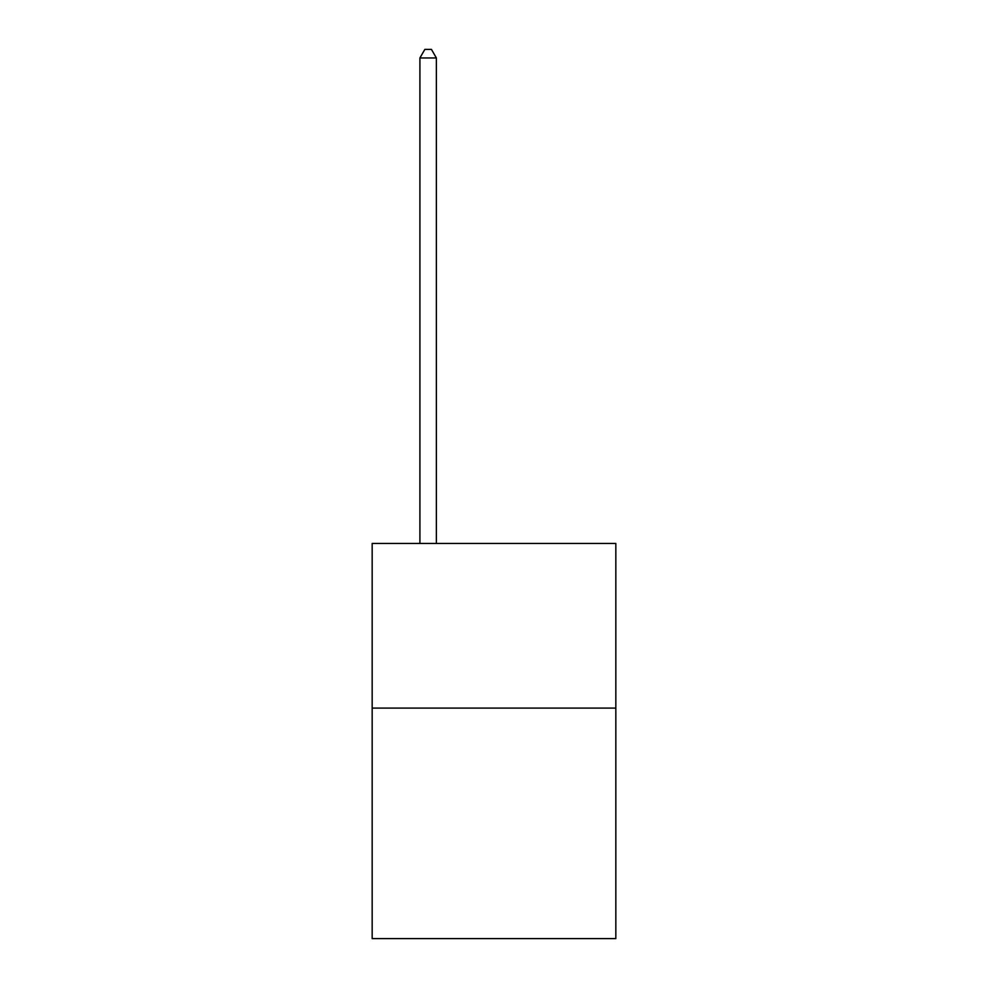 <?xml version="1.0" encoding="UTF-8"?>
<svg xmlns="http://www.w3.org/2000/svg" width="988" height="988" viewBox="0 0 988 988"><rect width="100%" height="100%" fill="white"/><g stroke="black" fill="none" stroke-linecap="round" stroke-linejoin="round"><path stroke-width="1.48" d="M615.833 708.1L615.833 938.6L372.167 938.6L372.167 543.462L615.833 543.462L615.833 708.1L372.167 708.1M436.375 543.462L436.375 57.959L419.912 57.959L419.912 543.462M419.912 57.959L424.852 49.4L431.435 49.4L436.375 57.959"/></g></svg>
